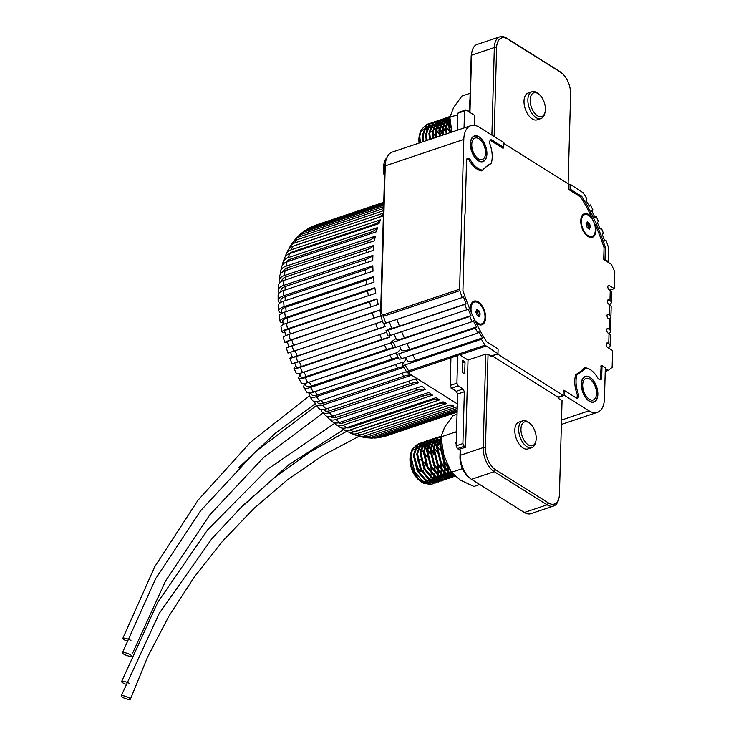 <?xml version="1.0" encoding="UTF-8"?>
<svg xmlns="http://www.w3.org/2000/svg" width="736" height="736" viewBox="0 0 736 736"><rect width="100%" height="100%" fill="white"/><g stroke="black" fill="none" stroke-linecap="round" stroke-linejoin="round"><path stroke-width="1.1" d="M478.869 316.655L479.357 316.121A1.564 0.856 -108.6 0 1 479.798 314.934A1.564 0.856 -108.6 0 1 480.038 314.916L480.074 313.61A1.564 0.856 -108.6 0 1 479.486 311.613L478.713 310.463A1.564 0.856 -108.6 0 1 478.612 310.518A1.564 0.856 -108.6 0 1 478.069 310.417A1.564 0.856 -108.6 0 1 477.452 309.672L476.873 309.249L476.643 309.838A1.564 0.856 -108.6 0 1 476.201 311.015A1.564 0.856 -108.6 0 1 475.971 311.034L475.934 312.349A1.564 0.856 -108.6 0 1 476.523 314.336L477.287 315.486A1.564 0.856 -108.6 0 1 477.397 315.431A1.564 0.856 -108.6 0 1 478.556 316.287L478.869 316.655M478.492 310.546L476.799 311.107A1.564 0.856 -108.6 0 1 476.689 311.162A1.564 0.856 -108.6 0 1 476.155 311.061A1.564 0.856 -108.6 0 1 476.118 311.043M471.454 312.947A11.491 6.302 -108.6 0 1 471.583 305.173A11.491 6.302 -108.6 0 1 478.29 302.809A11.491 6.302 -108.6 0 1 485.006 317.372A11.491 6.302 -108.6 0 1 477.719 323.15A11.491 6.302 -108.6 0 1 477.6 323.067A11.491 6.302 -108.6 0 1 474.941 320.537M478.391 315.413L478.152 314.254A1.564 0.856 -108.6 0 1 477.563 312.257L476.956 311.07M479.798 314.934L477.968 315.551A1.564 0.856 -108.6 0 1 478.115 315.569M589.223 229.19L589.711 228.648A1.564 0.856 -108.6 0 1 590.152 227.47A1.564 0.856 -108.6 0 1 590.392 227.452L590.428 226.145A1.564 0.856 -108.6 0 1 589.84 224.149L589.076 222.999A1.564 0.856 -108.6 0 1 588.966 223.054A1.564 0.856 -108.6 0 1 588.432 222.953A1.564 0.856 -108.6 0 1 587.806 222.208L587.227 221.784L587.006 222.373A1.564 0.856 -108.6 0 1 586.564 223.551A1.564 0.856 -108.6 0 1 586.325 223.569L586.288 224.876A1.564 0.856 -108.6 0 1 586.877 226.872L587.641 228.022A1.564 0.856 -108.6 0 1 587.751 227.967A1.564 0.856 -108.6 0 1 588.91 228.813L589.223 229.19M588.846 223.072L587.153 223.643A1.564 0.856 -108.6 0 1 587.043 223.698A1.564 0.856 -108.6 0 1 586.509 223.597A1.564 0.856 -108.6 0 1 586.482 223.578M588.644 215.344A11.491 6.302 -108.6 0 1 595.36 229.908A11.491 6.302 -108.6 0 1 588.073 235.676A11.491 6.302 -108.6 0 1 587.954 235.603A11.491 6.302 -108.6 0 1 581.946 217.709A11.491 6.302 -108.6 0 1 588.644 215.344M588.745 227.948L588.506 226.789A1.564 0.856 -108.6 0 1 587.917 224.793L587.31 223.606M129.748 683.624A4.876 1.086 -160.6 0 0 124.798 681.628A4.876 1.086 -160.6 0 0 121.606 681.573A4.876 1.086 -160.6 0 0 122.682 682.76A4.876 1.086 -160.6 0 0 125.552 684.112M131.551 655.702A4.876 1.086 -160.6 0 0 130.548 654.838A4.876 1.086 -160.6 0 0 125.608 652.85A4.876 1.086 -160.6 0 0 122.415 652.786A4.876 1.086 -160.6 0 0 123.482 653.973A4.876 1.086 -160.6 0 0 131.33 656.254M129.343 698.013A4.876 1.086 -160.6 0 0 124.402 696.017A4.876 1.086 -160.6 0 0 121.21 695.962A4.876 1.086 -160.6 0 0 122.277 697.148A4.876 1.086 -160.6 0 0 127.227 699.145A4.876 1.086 -160.6 0 0 130.41 699.2A4.876 1.086 -160.6 0 0 129.343 698.013M130.953 640.449A4.876 1.086 -160.6 0 0 126.003 638.452A4.876 1.086 -160.6 0 0 122.811 638.397A4.876 1.086 -160.6 0 0 123.887 639.584A4.876 1.086 -160.6 0 0 126.758 640.936M417.367 444.351L411.81 449.852A21.344 11.712 71.4 0 0 411.277 451.6A21.344 11.712 71.4 0 0 410.688 456.256A21.344 11.712 71.4 0 0 418.683 479.302C413.319 472.668 410.532 465.4 410.338 457.507L412.933 470.819L420.238 481.068L421.802 482.2M425.758 483.754L429.392 483.34M430.072 483.009L431.618 481.822M432.041 481.353L433.136 479.78M433.467 479.164L434.277 477.066M434.507 476.238L434.994 473.349M411.277 451.6L410.449 455.004A17.416 9.559 71.4 0 0 409.97 458.804A17.416 9.559 71.4 0 0 418.83 479.918L420.238 481.068M419.511 480.442A17.416 9.559 71.4 0 0 420.385 481.022M422.841 482.052A17.416 9.559 71.4 0 0 426.319 481.905M427.064 481.556A17.416 9.559 71.4 0 0 428.72 480.157M429.162 479.578A17.416 9.559 71.4 0 0 430.22 477.535M430.496 476.707A17.416 9.559 71.4 0 0 431.084 473.772M431.186 472.521A17.416 9.559 71.4 0 0 431.195 472.126A17.416 9.559 71.4 0 0 430.818 467.084M438.592 471.27L438.362 466.486M437.948 463.827L434.774 454.397M433.522 452.07L430.873 448.279M430.109 447.405L428.085 445.492M427.45 444.995L425.693 443.909M425.132 443.633L423.568 443.09M423.062 442.98L421.654 442.87M421.194 442.897L417.984 444.25L414.212 455.078L418.066 470.681L427.524 481.841L435.169 483.083L436.365 482.549M438.03 471.896L437.451 474.775L437.745 471.555M437.754 470.184L437.101 464.112M433.927 454.682L430.836 449.595M430.026 448.564L427.901 446.338M427.239 445.777L425.426 444.507M424.856 444.185L423.246 443.523M422.731 443.376L421.277 443.155M420.808 443.155L419.492 443.33M419.906 443.173L417.137 444.535L413.374 455.363L417.22 470.966L426.678 482.126L435.169 483.083M441.922 470.148L441.692 465.364M441.269 462.714L438.095 453.275M433.43 446.292L431.406 444.369M430.772 443.882L429.024 442.787M428.462 442.52L426.898 441.968M426.392 441.867L424.976 441.756M424.516 441.784L421.305 443.136L417.542 453.956L421.388 469.559L430.854 480.728L438.49 481.97L439.696 481.436M441.352 470.773L440.781 473.653L441.076 470.433M441.085 469.062L440.422 462.99M433.348 447.442L431.222 445.216M430.56 444.654L428.757 443.394M428.177 443.072L426.567 442.4M426.052 442.253L424.598 442.042M424.129 442.032L422.814 442.216M423.228 442.06L420.458 443.412L416.696 454.241L420.55 469.844L430.008 481.004L438.49 481.97M445.243 469.034L445.013 464.25M444.599 461.592L441.425 452.162M436.761 445.17L434.737 443.256M434.093 442.759L432.345 441.674M431.784 441.398L430.22 440.855M429.714 440.744L428.297 440.634M427.846 440.662L424.635 442.014L420.863 452.842L424.718 468.446L434.176 479.605L441.821 480.847L443.017 480.314M444.682 469.66L444.102 472.54L444.397 469.32M444.406 467.949L443.753 461.877M436.678 446.329L434.553 444.102M433.89 443.541L432.078 442.272M431.498 441.95L429.898 441.287M429.373 441.14L427.929 440.919M427.46 440.919L426.135 441.103M426.558 440.938L423.789 442.299L420.017 453.128L423.872 468.731L433.329 479.89L441.821 480.847M448.564 467.912L448.583 467.121M440.082 444.056L438.058 442.134M437.423 441.646L435.675 440.551M435.114 440.284L433.55 439.732M433.044 439.631L431.627 439.521M431.167 439.548L427.956 440.901L424.194 451.72L428.039 467.323L437.497 478.492L445.142 479.734L446.338 479.2M448.003 468.538L447.433 471.417L447.727 468.197M447.736 466.826L447.663 465.226M439.999 445.206L437.874 442.989M437.212 442.419L435.408 441.158M434.829 440.836L433.219 440.165M432.704 440.018L431.25 439.806M430.781 439.797L429.465 439.981M429.879 439.824L427.11 441.177L423.347 452.005L427.202 467.608L436.66 478.777L445.142 479.734M440.744 440.524L438.996 439.438M438.435 439.162L436.871 438.619M436.365 438.509L434.948 438.398M434.488 438.426L431.278 439.778L427.515 450.607L431.37 466.21L440.827 477.37L448.463 478.612L449.668 478.078M440.542 441.306L438.73 440.036M438.15 439.723L436.549 439.052M436.025 438.904L434.58 438.684M434.102 438.684L432.786 438.868M433.2 438.702L430.44 440.064L426.668 450.892L430.523 466.495L439.981 477.655L448.463 478.612M440.974 437.736L440.192 437.497M439.696 437.396L438.279 437.285M437.819 437.313L434.608 438.665L430.836 449.484L434.691 465.097L444.148 476.256L451.794 477.498L452.99 476.965M441.02 438.38L439.87 437.929M439.355 437.782L437.902 437.57M437.432 437.57L436.117 437.745M436.531 437.589L433.762 438.95L429.999 449.77L433.844 465.373L443.302 476.542L451.794 477.498M454.802 475.907L449.954 474.306L440.496 463.137L436.641 447.534L441.076 436.236L437.929 437.543L434.166 448.371L438.021 463.974L447.479 475.134L455.271 476.33M440.754 436.448L439.438 436.632M439.852 436.466L437.092 437.828L433.32 448.656L437.175 464.26L446.632 475.419L455.115 476.376M440.984 436.669L437.488 447.249L441.342 462.861L450.8 474.021L454.305 475.438M441.269 441.508L440.818 446.136L444.664 461.739L449.641 469.163M441.094 439.493L439.972 446.421L443.826 462.024L450.938 471.509M411.81 449.852L410.89 456.191L414.745 471.794L424.203 482.963L431.839 484.196L433.044 483.672M433.43 483.432L434.525 482.586M434.875 482.236L435.859 481.05M436.172 480.58L437.018 478.98M437.276 478.354L437.948 476.238M438.132 475.401L438.527 472.475M418.683 479.302L423.356 483.239L431.002 484.481M431.416 484.325L432.593 483.718M432.97 483.46L434.038 482.522M434.378 482.144L435.326 480.856M435.629 480.35L436.43 478.639M436.678 477.968L437.294 475.686M436.761 482.319L437.856 481.464M438.205 481.123L439.18 479.927M439.493 479.458L440.34 477.857M440.597 477.241L441.269 475.116M441.462 474.278L441.858 471.362M434.737 483.212L435.914 482.604M436.292 482.338L437.359 481.408M437.699 481.031L438.647 479.743M438.95 479.237L439.76 477.517M439.999 476.854L440.616 474.564M440.082 481.197L441.177 480.35M441.526 480.001L442.511 478.814M442.824 478.345L443.661 476.744M443.928 476.118L444.599 474.002M444.783 473.165L445.179 470.24M438.067 482.089L439.236 481.482M439.622 481.224L440.689 480.286M441.03 479.918L441.977 478.621M442.272 478.115L443.081 476.404M443.33 475.732L443.937 473.45M443.412 480.084L444.498 479.237M444.857 478.888L445.832 477.692M446.145 477.222L446.991 475.631M447.249 475.005L447.92 472.88M448.114 472.043L448.509 469.126M441.388 480.976L442.566 480.369M442.943 480.102L444.01 479.173M444.351 478.796L445.298 477.508M445.602 477.002L446.402 475.29M446.651 474.619L447.267 472.328M446.734 478.961L447.828 478.115M448.178 477.774L449.162 476.578M449.466 476.109L450.312 474.508M450.579 473.883L451.196 471.96M444.719 479.863L445.887 479.246M446.274 478.989L447.332 478.05M447.681 477.682L448.629 476.394M448.923 475.888L449.733 474.168M449.981 473.496L450.588 471.215M450.055 477.848L451.15 477.002M451.508 476.652L452.484 475.456M452.796 474.987L453.183 474.324M448.04 478.74L449.218 478.133M449.595 477.866L450.662 476.937M451.002 476.56L451.95 475.272M452.254 474.766L452.723 473.837M453.385 476.726L454.48 475.879M451.361 477.627L452.539 477.011M452.916 476.753L453.983 475.815M454.692 476.505L455.207 476.275M435.077 472.144L434.902 467.369M434.479 464.655L431.498 455.759M430.22 453.376L427.533 449.558M426.77 448.693L424.718 446.78M424.074 446.292L422.28 445.216L424.46 445.114M421.71 444.949L420.081 444.424M419.538 444.323L417.956 444.268M427.34 457.203A17.416 9.559 71.4 0 0 424.212 452.796M423.347 451.904A17.416 9.559 71.4 0 0 421.02 450.055M420.274 449.622A17.416 9.559 71.4 0 0 418.112 448.822M417.367 448.712A17.416 9.559 71.4 0 0 415.067 448.942M414.193 449.328A17.416 9.559 71.4 0 0 411.093 453.045M417.386 460.672A6.201 3.404 71.4 0 0 416.806 463.091A6.201 3.404 71.4 0 0 421.332 471.362M422.363 471.399A6.201 3.404 71.4 0 0 424.157 469.301M420.808 460.028A6.201 3.404 71.4 0 0 418.122 459.834M420.826 480.36L427.588 482.623M428.61 482.42L430.689 481.39M431.232 480.939L432.547 479.394M432.924 478.786L433.863 476.707M434.13 475.888L434.709 473.009M434.82 471.813L434.691 466.983M434.24 464.14L431.627 456.375M430.284 453.891L427.524 450.147M426.724 449.319L424.552 447.58M423.844 447.166L421.829 446.366M421.13 446.237L418.94 446.366M418.076 446.697L414.469 451.573M424.148 479.237L430.919 481.5M431.931 481.298L434.01 480.268M434.553 479.826L435.868 478.28M436.255 477.664L437.193 475.594M438.141 470.69L438.012 465.87M437.561 463.027L434.948 455.253M433.614 452.769L430.845 449.024M430.045 448.206L427.874 446.467M427.174 446.053L425.15 445.252M421.406 445.574L417.79 450.46M427.478 478.124L434.24 480.387M435.261 480.185L437.34 479.154M437.874 478.704L439.199 477.158M439.576 476.551L440.514 474.481M441.471 469.577L441.342 464.747M440.892 461.904L438.279 454.14M436.936 451.656L434.166 447.911M433.366 447.083L431.195 445.354M430.496 444.93L428.481 444.13M427.782 444.001L425.592 444.13M424.727 444.461L421.121 449.337M430.799 477.002L437.561 479.265M438.582 479.072L440.662 478.032M441.204 477.59L442.52 476.045M442.897 475.438L443.845 473.358M444.792 468.455L444.664 463.634M444.213 460.791L441.6 453.026M440.257 450.542L437.497 446.789M436.696 445.97L434.525 444.231M433.826 443.817L431.802 443.017M431.112 442.879L428.913 443.017M428.058 443.339L424.442 448.224M434.12 475.888L440.892 478.152M441.904 477.949L443.983 476.919M444.526 476.468L445.85 474.922M446.228 474.315L447.166 472.245M448.114 467.342L448.16 466.274M442.005 447.092L440.818 445.676M440.018 444.848L437.846 443.118M437.147 442.704L435.123 441.894M434.433 441.766L432.244 441.894M431.379 442.226L427.763 447.102M437.451 474.766L444.213 477.029M445.234 476.836L447.313 475.796M447.856 475.355L449.172 473.809M449.549 473.202L450.487 471.123M440.468 441.582L438.454 440.781M437.754 440.643L435.565 440.781M434.7 441.103L431.094 445.988M440.772 473.653L447.543 475.916M448.555 475.714L450.634 474.683M451.177 474.232L452.143 473.184M441.085 439.53L438.895 439.659M438.03 439.99L434.415 444.866M444.102 472.53L450.864 474.794M451.886 474.6L453.026 474.15M441.057 439.024L437.745 443.753M447.424 471.417L452.576 473.671M441.315 441.904L441.066 442.63M419.695 142.858L419.262 137.899L419.474 142.94M426.3 124.752L420.734 130.254A21.344 11.712 71.4 0 0 420.21 131.992L419.382 135.396A17.416 9.559 71.4 0 0 418.894 139.205A17.416 9.559 71.4 0 0 419.097 143.06M443.698 134.789L443.09 128.763L446.862 117.944L448.785 116.868L450.009 116.592L445.574 127.935L446.182 133.961M442.446 132.471L439.797 128.671M439.033 127.797L437.009 125.884M436.374 125.396L434.626 124.301M434.065 124.025L432.501 123.482M431.995 123.372L430.578 123.262M430.118 123.298L426.908 124.642L423.145 135.47L423.752 141.496M448.785 116.868L446.016 118.22L442.244 129.048L442.86 135.074L439.769 129.987M438.95 128.956L436.825 126.73M436.163 126.169L434.36 124.899M433.78 124.586L432.17 123.915M431.655 123.768L430.201 123.556M429.732 123.547L428.416 123.731M428.83 123.574L426.061 124.927L422.298 135.755L422.906 141.781M447.028 133.676L446.421 127.65L449.908 117.061M445.777 131.348L443.118 127.558M442.364 126.684L440.34 124.77M439.696 124.274L437.948 123.179M437.386 122.912L435.822 122.369M435.316 122.259L433.9 122.148M433.44 122.176L430.238 123.528L426.466 134.357L427.073 140.383M442.281 127.834L440.146 125.617M439.493 125.046L437.681 123.786M437.101 123.464L435.5 122.792M434.976 122.645L433.532 122.434M433.062 122.434L431.738 122.608M432.161 122.452L429.392 123.814L425.62 134.633L426.236 140.668M450.349 132.563L449.742 126.528L450.202 121.9M445.685 125.571L443.661 123.648M443.026 123.16L441.278 122.066M440.717 121.799L439.153 121.247M438.647 121.136L437.23 121.026M436.77 121.063L433.559 122.406L429.796 133.234L430.404 139.26M445.602 126.721L443.477 124.494M442.814 123.933L441.011 122.673M440.432 122.351L438.822 121.679M438.306 121.532L436.853 121.32M436.384 121.311L435.068 121.495M435.482 121.339L432.713 122.691L428.95 133.52L429.557 139.546M449.006 124.448L446.982 122.535M446.347 122.038L444.599 120.952M444.038 120.676L442.474 120.134M441.968 120.023L440.551 119.913M440.091 119.94L436.88 121.293L433.118 132.121L433.725 138.147M448.923 125.608L446.798 123.381M446.145 122.82L444.332 121.55M443.753 121.228L442.152 120.557M441.628 120.419L440.183 120.198M439.705 120.198L438.389 120.373M438.803 120.216L436.043 121.578L432.271 132.397L432.878 138.432M449.678 120.925L447.92 119.83M447.359 119.563L445.795 119.011M445.289 118.91L443.882 118.79M443.422 118.827L440.211 120.18L436.439 130.999L437.055 137.025M449.466 121.698L447.654 120.437M447.083 120.115L445.473 119.444M444.958 119.296L443.504 119.085M443.035 119.076L441.72 119.26M442.134 119.103L439.364 120.456L435.602 131.284L436.209 137.31M449.908 118.128L449.126 117.898M448.62 117.788L447.203 117.677M446.743 117.705L443.532 119.057L439.769 129.886L440.376 135.912M449.944 118.772L448.794 118.33M448.279 118.183L446.826 117.962M446.356 117.962L445.041 118.146M445.455 117.981L442.686 119.342L438.923 130.171L439.53 136.197M449.687 116.84L448.362 117.024M450.027 119.894L448.896 126.813L449.503 132.839M420.734 130.254L419.814 136.583L420.422 142.618M420.21 131.992A21.344 11.712 71.4 0 0 419.621 136.657A21.344 11.712 71.4 0 0 420.063 142.738M439.144 133.777L436.466 129.959M435.694 129.085L433.642 127.181M432.998 126.693L431.213 125.608L433.384 125.516M430.634 125.341L429.005 124.816M428.472 124.715L426.88 124.669M436.117 137.347A17.416 9.559 71.4 0 0 433.136 133.188M432.271 132.296A17.416 9.559 71.4 0 0 429.953 130.456M429.198 130.024A17.416 9.559 71.4 0 0 427.036 129.223M426.3 129.104A17.416 9.559 71.4 0 0 423.991 129.343M423.117 129.72A17.416 9.559 71.4 0 0 420.017 133.437M428.481 139.914A6.201 3.404 71.4 0 0 427.046 140.236M439.217 134.283L436.448 130.539M435.648 129.72L433.476 127.981M432.777 127.567L430.753 126.767M430.063 126.629L427.874 126.758M427.009 127.089L423.393 131.965M442.538 133.17L439.769 129.416M438.969 128.598L436.798 126.859M436.098 126.445L434.084 125.644M430.33 125.976L426.724 130.852M445.86 132.048L443.1 128.303M442.299 127.484L440.128 125.746M439.429 125.332L437.405 124.531M436.706 124.393L434.516 124.531M433.651 124.853L430.045 129.738M449.19 130.934L446.421 127.19M445.62 126.362L443.449 124.623M442.75 124.209L440.726 123.409M440.036 123.28L437.846 123.409M436.982 123.74L433.366 128.616M450.929 127.484L449.751 126.068M448.951 125.249L446.78 123.51M446.071 123.096L444.056 122.296M443.357 122.158L441.168 122.296M440.303 122.618L436.696 127.503M449.402 121.974L447.378 121.173M446.688 121.044L444.498 121.173M443.633 121.504L440.018 126.38M450.009 119.922L447.819 120.06M446.954 120.382L443.348 125.267M449.99 119.425L446.669 124.145M450.239 122.305L449.99 123.032M341.688 428.002A13.552 9.577 -59.5 0 0 343.436 429.465A13.552 9.577 -59.5 0 0 350.198 429.916L439.567 399.878A24.398 17.241 -59.5 0 0 430.735 400.43L350.216 427.487A10.847 7.664 120.5 0 1 346.417 427.763M439.567 399.878A111.145 60.978 -108.6 0 1 437.791 398.802A111.145 60.978 -108.6 0 1 436.025 397.652L346.647 427.69A13.552 9.246 -56.3 0 1 339.692 427.11L336.012 424.525A13.552 8.887 -53.3 0 0 343.114 425.196L432.492 395.158A111.145 60.978 -108.6 0 1 428.978 392.408L339.609 422.446A13.552 8.51 -50.5 0 1 332.405 421.7L328.872 418.655A13.552 8.105 -47.9 0 0 336.122 419.446L425.5 389.408A111.145 60.978 -108.6 0 1 422.059 386.161L332.69 416.199A13.552 7.682 -45.4 0 1 325.432 415.398L322.064 411.939A13.552 7.24 -43.1 0 0 329.305 412.712L418.674 382.683A111.145 60.978 -108.6 0 1 415.343 378.976L325.974 409.014A13.552 6.771 -40.8 0 1 318.789 408.296L315.597 404.46A13.552 6.284 -38.7 0 0 322.718 405.085L411.617 375.213M478.989 136.795A13.552 7.434 71.4 0 0 474.334 135.939A13.552 7.434 71.4 0 0 470.654 147.32A13.552 7.434 71.4 0 0 478.317 160.779A13.552 7.434 71.4 0 0 482.972 161.635A13.552 7.434 71.4 0 0 486.652 150.254A13.552 7.434 71.4 0 0 478.989 136.795M589.922 377.237A13.552 7.434 71.4 0 0 585.276 376.381A13.552 7.434 71.4 0 0 581.587 387.762A13.552 7.434 71.4 0 0 589.26 401.221A13.552 7.434 71.4 0 0 593.906 402.077A13.552 7.434 71.4 0 0 597.586 390.696A13.552 7.434 71.4 0 0 589.922 377.237M600.364 378.258L601.671 377.826A3.468 1.904 71.4 0 1 600.668 379.785A3.468 1.904 71.4 0 1 599.472 379.564L598.285 378.819A22.227 12.199 71.4 0 0 590.143 369.555A22.227 12.199 71.4 0 0 585.764 367.871L583.648 368.58M343.436 429.465L347.254 431.572A13.552 9.881 -62.9 0 0 353.74 431.866L443.118 401.828A111.145 60.978 -108.6 0 0 446.66 403.503A24.398 18.28 -66.5 0 0 437.653 403.963L357.135 431.02A10.847 8.124 113.5 0 1 355.056 431.425M349.269 432.253A13.552 10.157 -66.5 0 0 351.146 433.403A13.552 10.157 -66.5 0 0 357.282 433.541L446.66 403.503M351.146 433.403L355.092 434.967A13.552 10.405 -70.4 0 0 360.806 434.93L450.184 404.892A111.145 60.978 -108.6 0 0 453.68 405.996A24.398 19.127 -74.6 0 0 448.058 405.61M357.126 435.399A13.552 10.626 -74.6 0 0 359.094 436.227A13.552 10.626 -74.6 0 0 364.311 436.034L453.68 405.996M359.094 436.227L363.152 437.184A13.552 10.819 -79 0 0 367.77 436.853L457.139 406.815A111.145 60.978 -108.6 0 0 457.249 406.833A24.398 19.762 -83.6 0 0 457.084 406.833M365.203 437.331A13.552 10.985 -83.6 0 0 367.246 437.81A13.552 10.985 -83.6 0 0 371.183 437.377L457.203 408.471M367.246 437.81L371.349 438.095A13.552 11.114 -88.5 0 0 374.55 437.607L457.166 409.842M373.391 437.92A13.552 11.215 -93.7 0 0 375.461 438.012A13.552 11.215 -93.7 0 0 377.844 437.543L457.139 410.9M375.461 438.012L379.537 437.57A13.552 11.279 -99 0 0 381.073 437.193L457.12 411.636M381.552 437.028A13.552 11.325 -104.4 0 0 383.548 436.742A13.552 11.325 -104.4 0 0 384.21 436.54L457.111 412.04M607.421 261.832L608.286 261.547L608.663 248.133A140.962 77.335 71.4 0 0 606.078 240.451L604.688 240.994A138.248 75.845 71.4 0 0 602.177 234.214L603.511 233.533A140.962 77.335 71.4 0 0 601.386 228.224L600.098 229.006A138.248 75.845 71.4 0 0 597.255 222.41L598.497 221.499A140.962 77.335 71.4 0 0 596.123 216.356L594.927 217.368A138.248 75.845 71.4 0 0 591.79 211.011L592.922 209.87A140.962 77.335 71.4 0 0 590.318 204.939L589.242 206.172A138.248 75.845 71.4 0 0 585.828 200.109L586.84 198.757A140.962 77.335 71.4 0 0 583.243 192.823L570.271 184.294L568.992 184.727M601.671 377.826L602.02 365.59L605.323 367.66L604.458 398.553A24.398 13.386 71.4 0 1 597.365 412.353L561.384 424.442M597.365 412.353A24.398 13.386 71.4 0 1 588.984 410.817L564.374 395.37L564.512 390.577L576.27 397.955A3.468 1.904 71.4 0 0 577.466 398.176A3.468 1.904 71.4 0 0 578.468 396.216L578.524 394.487A22.227 12.199 71.4 0 1 576.941 374.863A114.669 62.91 71.4 0 0 585.764 367.871M608.286 261.547L604.983 259.477L605.314 247.462A135.544 74.364 71.4 0 0 581.753 196.383L570.133 189.097L570.271 184.294M459.825 290.637L383.428 316.314L380.54 315.275L384.744 167.615A21.684 11.896 -108.6 0 1 385.351 162.877L385.922 160.531A24.398 13.386 71.4 0 0 385.241 165.858L381.193 311.006C381.027 313.343 381.699 314.631 383.208 314.861L459.604 289.184L459.825 290.637A140.962 77.335 71.4 0 0 462.171 297.565L463.551 297.013A138.248 75.845 -108.6 0 0 466.063 303.793L399.436 326.186A17.765 1.214 158.8 0 1 391.626 328.118L389.261 321.733M406.281 358.956L402.739 363.676A5.419 1.601 -30.3 0 0 402.353 364.964A5.419 1.601 -30.3 0 0 405.012 364.927L481.408 339.259A140.962 77.335 71.4 0 0 484.996 345.193L497.968 353.712L498.106 348.919L486.496 341.633A135.544 74.364 71.4 0 1 462.926 290.554L464.407 237.544A114.669 62.91 71.4 0 1 465.078 213.422L466.569 160.19A3.468 1.904 71.4 0 1 467.581 158.231A3.468 1.904 71.4 0 1 468.768 158.452L469.954 159.197A22.227 12.199 71.4 0 0 482.485 170.145A114.669 62.91 71.4 0 1 491.308 163.153A22.227 12.199 71.4 0 0 489.725 143.529L489.771 141.8A3.468 1.904 71.4 0 1 490.783 139.84A3.468 1.904 71.4 0 1 491.97 140.061L503.737 147.439L503.866 142.637L479.256 127.199A24.398 13.386 71.4 0 0 470.884 125.663A24.398 13.386 71.4 0 0 463.79 139.463L459.604 289.184M400.89 348.965L396.897 352.986A5.419 1.196 -27.1 0 0 396.364 354.016A5.419 1.196 -27.1 0 0 398.93 353.814L475.327 328.146L476.45 327.005A138.248 75.845 -108.6 0 1 473.312 320.648L472.126 321.66A140.962 77.335 71.4 0 1 469.752 316.517L470.985 315.606A138.248 75.845 -108.6 0 1 468.151 309L466.854 309.792A140.962 77.335 71.4 0 1 464.729 304.474L466.063 303.793M395.95 338.542L391.534 341.808A5.419 0.791 -24.1 0 0 390.88 342.58A5.419 0.791 -24.1 0 0 393.355 342.185L469.752 316.517M391.497 327.787L385.949 330.74L388.332 330.151L464.729 304.474M604.661 240.92L606.078 240.451M599.969 228.703L601.386 228.224M594.679 216.844L596.123 216.356M588.837 205.436L590.318 204.939M407.22 372.554L406.806 372.25L408.6 370.852L484.996 345.193M475.327 328.146A140.962 77.335 71.4 0 0 477.922 333.077L479.007 331.844A138.248 75.845 -108.6 0 0 482.42 337.907L415.794 360.3A17.765 5.244 149.7 0 1 407.109 360.392L405.416 357.438M481.408 339.259L482.42 337.907M396.364 354.016L398.93 358.874A5.419 1.38 -28.5 0 0 401.534 358.745L477.922 333.077M390.88 342.58L393.217 347.631A5.419 0.966 -25.4 0 0 395.729 347.337L472.126 321.66M385.949 330.74L388.038 335.966A5.419 0.552 -22.4 0 0 390.457 335.46L466.854 309.792M304.916 383.916L304.759 384.137A13.552 4.186 -30.9 0 0 303.867 387.476A13.552 4.186 -30.9 0 0 310.546 387.467L398.424 357.935M300.242 375.259L299.975 375.535A13.552 3.064 -27.3 0 0 298.678 378.148A13.552 3.064 -27.3 0 0 305.1 377.678L394.146 347.751M296.001 366.215L295.633 366.482A13.552 1.904 -23.9 0 0 293.986 368.368A13.552 1.904 -23.9 0 0 300.15 367.365L389.528 337.327A111.145 60.978 -108.6 0 1 388.902 335.92M292.22 356.859L291.778 357.07A13.552 0.727 -20.6 0 0 289.837 358.23A13.552 0.727 -20.6 0 0 295.771 356.647L385.14 326.618A111.145 60.978 -108.6 0 1 384.1 323.785M287.491 342.442L287.012 342.516A13.552 1.049 -15.7 0 1 284.703 342.562A13.552 1.049 -15.7 0 1 290.343 340.078L379.712 310.04A111.145 60.978 -108.6 0 0 380.595 313.085M285.007 332.69L284.565 332.681A13.552 2.226 -12.3 0 1 282.063 331.954A13.552 2.226 -12.3 0 1 287.546 328.872L376.924 298.834A111.145 60.978 -108.6 0 0 378.23 304.446L288.862 334.475A111.145 60.978 71.4 0 0 290.343 340.078M283.075 322.92L282.725 322.856A13.552 3.376 -8.9 0 1 280.076 321.338A13.552 3.376 -8.9 0 1 285.458 317.685L374.826 287.647A111.145 60.978 -108.6 0 0 375.783 293.232L286.414 323.27A111.145 60.978 71.4 0 0 287.546 328.872M281.732 313.232L281.52 313.159A13.552 4.48 -5.3 0 1 278.76 310.794A13.552 4.48 -5.3 0 1 284.078 306.636L373.446 276.598A111.145 60.978 -108.6 0 0 374.044 282.1L284.676 312.138A111.145 60.978 71.4 0 0 285.458 317.685M313.205 226.237A13.552 11.334 70.2 0 1 314.879 225.446A13.552 11.334 70.2 0 1 315.072 225.382L383.778 202.29M305.826 230.184A13.552 11.252 59.4 0 1 307.473 228.942L311.098 227.019A13.552 11.307 64.7 0 1 312.119 226.605L383.769 202.529M307.473 228.942A13.552 11.252 59.4 0 1 309.276 228.114L383.76 203.09M299.414 235.281A13.552 11.058 49.1 0 1 300.822 233.744L304.042 231.187A13.552 11.169 54.1 0 1 306.544 229.908L383.732 203.973M300.822 233.744A13.552 11.058 49.1 0 1 303.931 231.978L383.695 205.169M293.894 241.445A13.552 10.736 39.8 0 1 295.044 239.66L297.822 236.578A13.552 10.911 44.3 0 1 301.456 234.315L383.658 206.687M295.044 239.66A13.552 10.736 39.8 0 1 299.11 236.918L383.603 208.518M289.294 248.492A13.552 10.295 31.5 0 1 290.168 246.486L292.496 242.972A13.552 10.534 35.5 0 1 296.912 239.77L383.548 210.662M290.168 246.486A13.552 10.295 31.5 0 1 294.86 242.88L383.474 213.1M285.586 256.275A13.552 9.743 24.2 0 1 286.166 254.095L288.061 250.203A13.552 10.037 27.7 0 1 292.965 246.229L382.334 216.191A111.145 60.978 -108.6 0 1 383.447 214.167M286.166 254.095A13.552 9.743 24.2 0 1 291.226 249.808L380.595 219.77A111.145 60.978 -108.6 0 0 379.022 223.569L289.653 253.607A111.145 60.978 71.4 0 0 288.245 257.609L377.614 227.58A111.145 60.978 -108.6 0 0 376.381 231.785L287.012 261.823A111.145 60.978 71.4 0 0 285.954 266.22L375.332 236.182A111.145 60.978 -108.6 0 0 374.449 240.755L285.08 270.793A111.145 60.978 71.4 0 0 284.381 275.531L373.75 245.493A111.145 60.978 -108.6 0 0 373.244 250.387L283.866 280.416A111.145 60.978 71.4 0 0 283.544 285.439L372.913 255.41A111.145 60.978 -108.6 0 0 372.766 260.553L283.397 290.591A111.145 60.978 71.4 0 0 283.434 295.854L372.812 265.816A111.145 60.978 -108.6 0 0 373.032 271.17L283.664 301.199A111.145 60.978 71.4 0 0 284.078 306.636M291.99 345.644A111.145 60.978 71.4 0 0 293.802 351.173L287.978 353.059L286.267 347.834L380.714 315.827M293.802 351.173L382.527 321.356M289.837 358.23L291.842 363.336A13.552 1.316 -22.3 0 0 297.887 362.048L386.538 332.258M293.986 368.368L296.268 373.308A13.552 2.493 -25.6 0 0 302.56 372.582L391.009 342.856M298.678 378.148L301.208 382.876A13.552 3.634 -29.1 0 0 307.758 382.646L397.136 352.608A111.145 60.978 -108.6 0 0 397.182 352.7M303.867 387.476L306.636 391.948A13.552 4.729 -32.7 0 0 313.444 392.141L402.813 362.103A111.145 60.978 -108.6 0 0 403.319 362.894M309.571 392.96A13.552 5.262 -34.6 0 0 309.525 396.281A13.552 5.262 -34.6 0 0 316.443 396.64L403.742 367.301M309.525 396.281L312.515 400.448A13.552 5.787 -36.6 0 0 319.534 400.964L406.484 371.744M282.734 264.693A13.552 9.09 17.8 0 1 283.01 262.356L284.492 258.152A13.552 9.43 20.9 0 1 289.653 253.607M283.01 262.356A13.552 9.09 17.8 0 1 288.245 257.609M280.72 273.663A13.552 8.326 12.2 0 1 280.664 271.198L281.741 266.708A13.552 8.722 14.9 0 1 287.012 261.823M280.664 271.198A13.552 8.326 12.2 0 1 285.954 266.22M279.533 283.112A13.552 7.48 7.2 0 1 279.082 280.545L279.772 275.816A13.552 7.912 9.6 0 1 285.08 270.793M279.082 280.545A13.552 7.48 7.2 0 1 284.381 275.531M279.229 292.946A13.552 6.55 2.7 0 1 278.245 290.306L278.567 285.375A13.552 7.029 4.9 0 1 283.866 280.416M278.245 290.306A13.552 6.55 2.7 0 1 283.544 285.439M279.901 303.057A13.552 5.548 -1.5 0 1 278.144 300.417L278.107 295.329A13.552 6.054 0.6 0 1 283.397 290.591M278.144 300.417A13.552 5.548 -1.5 0 1 283.434 295.854M278.76 310.794L278.364 305.578A13.552 5.023 -3.4 0 1 283.664 301.199M280.076 321.338L279.33 316.048A13.552 3.938 -7.1 0 1 284.676 312.138M282.063 331.954L280.986 326.646A13.552 2.806 -10.6 0 1 286.414 323.27M284.703 342.562L283.305 337.272A13.552 1.638 -14 0 1 288.862 334.475M314.925 401.644A13.552 6.284 -38.7 0 0 315.597 404.46M320.96 409.52A13.552 7.24 -43.1 0 0 322.064 411.939M327.492 416.567A13.552 8.105 -47.9 0 0 328.872 418.655M334.42 422.749A13.552 8.887 -53.3 0 0 336.012 424.525M480.728 170.734L482.485 170.145M469.954 159.197L468.593 159.657M604.118 259.762L604.983 259.477M604.035 247.894L605.314 247.462M470.884 125.663L392.334 152.058A24.398 13.386 71.4 0 0 385.922 160.531M380.54 315.275L383.428 323.95L462.171 297.565M485.88 346.122L459.816 354.881M450.938 357.871L409.483 371.8C408.462 372.637 408.802 373.538 410.486 374.495L457.332 403.889M407.128 372.508L410.486 374.495M564.374 395.37L558.109 397.477M490.94 356.077L497.968 353.712M568.854 189.529L570.133 189.097M502.366 147.899L503.737 147.439M563.224 391.009L564.512 390.577M576.941 374.863L575.515 375.342M578.524 394.487L577.236 394.919M580.382 196.843L581.753 196.383M600.732 366.022L602.02 365.59M432.492 395.158A24.398 16.008 -53.3 0 0 423.826 395.83L343.316 422.887A10.847 7.112 126.7 0 1 338.358 422.795M425.5 389.408A24.398 14.591 -47.9 0 0 417.008 390.218L336.49 417.275A10.847 6.486 132.1 0 1 330.74 416.686M418.674 382.683A24.398 13.027 -43.1 0 0 410.348 383.649L329.829 410.706A10.847 5.787 136.9 0 1 324.042 410.09L323.573 409.584M411.258 374.983A24.398 11.316 -38.7 0 0 403.917 376.206L323.408 403.273A10.847 5.032 141.3 0 1 317.722 402.767L316.802 401.617M403.365 366.675A24.398 9.476 -34.6 0 0 397.799 367.972L317.29 395.03A10.847 4.214 145.4 0 1 311.751 394.735L310.482 392.868M398.213 357.549A24.398 7.535 -30.9 0 0 392.049 359.021L311.54 386.078A10.847 3.349 149.1 0 1 306.194 386.087L304.649 383.456M393.401 347.76A24.398 5.511 -27.3 0 0 386.731 349.471L306.222 376.528A10.847 2.447 152.7 0 1 301.079 376.906L299.359 373.483M389.528 337.327A24.398 3.432 -23.9 0 0 381.91 339.406L301.401 366.464A10.847 1.527 156.1 0 1 296.461 367.264L294.345 362.305M385.14 326.618A24.398 1.316 -20.6 0 0 377.632 328.955L297.114 356.012A10.847 0.58 159.4 0 1 292.376 357.273L290.536 352.176M373.916 318.118A108.431 59.487 -108.6 0 1 372.333 312.782L291.824 339.839A10.847 0.837 164.3 0 0 287.316 341.835L288.852 347.024M372.333 312.782A24.398 1.886 164.3 0 0 379.712 310.04M370.797 306.94A108.431 59.487 -108.6 0 1 369.61 301.852L289.101 328.909A10.847 1.776 167.7 0 0 284.712 331.384L285.697 335.662M369.61 301.852A24.398 4.002 167.7 0 0 376.924 298.834M368.377 295.716A108.431 59.487 -108.6 0 1 367.568 290.941L287.058 317.998A10.847 2.696 171.1 0 0 282.753 320.914L283.351 324.484M367.568 290.941A24.398 6.072 171.1 0 0 374.826 287.647M366.694 284.574A108.431 59.487 -108.6 0 1 366.224 280.158L285.715 307.216A10.847 3.588 174.7 0 0 281.465 310.546L281.75 313.361M366.224 280.158A24.398 8.068 174.7 0 0 373.446 276.598M365.755 273.617A108.431 59.487 -108.6 0 1 365.599 269.634L285.09 296.691A10.847 4.434 178.5 0 0 280.858 300.352L280.922 302.395M365.599 269.634A24.398 9.982 178.5 0 0 372.812 265.816M365.59 262.973A108.431 59.487 -108.6 0 1 365.7 259.486L285.191 286.543A10.847 5.244 -177.3 0 0 280.959 290.435L280.904 291.686M365.7 259.486A24.398 11.794 -177.3 0 0 372.913 255.41M366.197 252.752A108.431 59.487 -108.6 0 1 366.528 249.817L286.01 276.874A10.847 5.989 -172.8 0 0 281.768 280.876L281.713 281.364M366.528 249.817A24.398 13.469 -172.8 0 0 373.75 245.493M367.586 243.064A108.431 59.487 -108.6 0 1 368.064 240.727L287.546 267.784A10.847 6.661 -167.8 0 0 283.378 271.51M368.064 240.727A24.398 14.996 -167.8 0 0 375.332 236.182M369.776 234.011A108.431 59.487 -108.6 0 1 370.291 232.337L289.782 259.394A10.847 7.268 -162.2 0 0 286.037 262.2M370.291 232.337A24.398 16.358 -162.2 0 0 377.614 227.58M372.784 225.667A108.431 59.487 -108.6 0 1 373.198 224.719L292.689 251.776A10.847 7.792 -155.8 0 0 289.754 253.57M373.198 224.719A24.398 17.544 -155.8 0 0 380.595 219.77M376.657 218.095A108.431 59.487 -108.6 0 1 376.749 217.957L296.231 245.014A10.847 8.234 -148.5 0 0 295.044 245.53M376.749 217.957A24.398 18.538 -148.5 0 0 383.456 213.744M470.985 315.606L404.358 337.99A17.765 2.585 155.9 0 1 396.272 339.259L394.091 334.236M476.45 327.005L409.823 349.398A17.765 3.928 152.9 0 1 401.442 350.042L399.455 346.076M384.486 176.999A21.684 11.896 -108.6 0 1 386.851 157.697M381.193 311.006L380.687 312.745A135.544 74.364 -108.6 0 1 380.687 312.745L380.668 312.855M383.208 314.861L383.428 316.314A140.962 77.335 71.4 0 0 385.774 323.242M405.012 364.927A140.962 77.335 71.4 0 0 408.6 370.852L409.483 371.8M582.682 384.9A11.334 6.219 -108.6 0 1 585.985 378.488A11.334 6.219 -108.6 0 1 593.087 382.426A11.334 6.219 -108.6 0 1 596.491 393.558A11.334 6.219 -108.6 0 1 593.198 399.97A11.334 6.219 -108.6 0 1 586.095 396.032A11.334 6.219 -108.6 0 1 582.682 384.9M597.687 394.303A13.285 7.286 -108.6 0 1 593.823 401.819A13.285 7.286 -108.6 0 1 585.488 397.201A13.285 7.286 -108.6 0 1 581.495 384.146A13.285 7.286 -108.6 0 1 585.359 376.639A13.285 7.286 -108.6 0 1 593.694 381.248A13.285 7.286 -108.6 0 1 597.687 394.303M471.748 144.458A11.334 6.219 -108.6 0 1 475.042 138.046A11.334 6.219 -108.6 0 1 482.154 141.984A11.334 6.219 -108.6 0 1 485.558 153.116A11.334 6.219 -108.6 0 1 482.264 159.528A11.334 6.219 -108.6 0 1 475.152 155.59A11.334 6.219 -108.6 0 1 471.748 144.458M486.744 153.861A13.285 7.286 -108.6 0 1 482.88 161.377A13.285 7.286 -108.6 0 1 474.554 156.759A13.285 7.286 -108.6 0 1 470.562 143.704A13.285 7.286 -108.6 0 1 474.426 136.197A13.285 7.286 -108.6 0 1 482.752 140.806A13.285 7.286 -108.6 0 1 486.744 153.861M520.959 429.005A12.512 6.863 71.4 0 0 527.27 444.13A12.512 6.863 71.4 0 0 535.863 441.306A12.512 6.863 71.4 0 0 536.213 438.573A12.512 6.863 71.4 0 0 529.846 423.402A12.512 6.863 71.4 0 0 520.959 429.005M535.863 441.306L535.523 442.713A14.14 7.756 -108.6 0 1 531.797 447.626A14.14 7.756 -108.6 0 1 522.928 442.713A14.14 7.756 -108.6 0 1 518.678 428.812A14.14 7.756 -108.6 0 1 522.79 420.817A14.14 7.756 -108.6 0 1 528.724 422.482L529.846 423.402M530.15 99.921A12.512 6.863 71.4 0 0 536.461 115.046A12.512 6.863 71.4 0 0 545.054 112.212A12.512 6.863 71.4 0 0 545.404 109.489A12.512 6.863 71.4 0 0 539.037 94.318A12.512 6.863 71.4 0 0 530.15 99.921M545.054 112.212L544.714 113.629A14.14 7.756 -108.6 0 1 540.988 118.542A14.14 7.756 -108.6 0 1 532.119 113.629A14.14 7.756 -108.6 0 1 527.868 99.728A14.14 7.756 -108.6 0 1 531.981 91.733A14.14 7.756 -108.6 0 1 537.915 93.398L539.037 94.318M608.129 347.751A6.504 3.027 -178.4 0 0 610.098 345.662A6.504 3.027 -178.4 0 0 608.755 343.749L607.761 343.123A2.438 1.334 71.4 0 0 606.924 342.967A2.438 1.334 71.4 0 0 606.216 344.347A2.438 1.334 71.4 0 0 607.642 347.438L612.591 350.548L612.122 367.384L608.341 370.383L605.296 368.478M608.534 333.353A6.504 3.027 -178.4 0 0 610.503 331.264A6.504 3.027 -178.4 0 0 609.15 329.351L608.157 328.734A2.438 1.334 71.4 0 0 607.32 328.578A2.438 1.334 71.4 0 0 606.611 329.958A2.438 1.334 71.4 0 0 608.037 333.049L609.031 333.675A6.504 3.027 1.6 0 1 610.383 335.588L610.098 345.662M609.767 290.196L614.321 288.668L609.371 285.559A2.438 1.334 71.4 0 0 608.534 285.402A2.438 1.334 71.4 0 0 607.816 286.782A2.438 1.334 71.4 0 0 609.242 289.874L610.236 290.499A6.504 3.027 1.6 0 1 611.588 292.413L611.303 302.487A6.504 3.027 -178.4 0 0 609.96 300.573L608.966 299.948A2.438 1.334 71.4 0 0 608.129 299.791A2.438 1.334 71.4 0 0 607.421 301.171A2.438 1.334 71.4 0 0 608.847 304.262L609.84 304.888A6.504 3.027 1.6 0 1 611.184 306.802L610.898 316.876A6.504 3.027 -178.4 0 0 609.555 314.962L608.562 314.336A2.438 1.334 71.4 0 0 607.724 314.189A2.438 1.334 71.4 0 0 607.016 315.569A2.438 1.334 71.4 0 0 608.442 318.66L609.436 319.277A6.504 3.027 1.6 0 1 610.779 321.19L610.503 331.264M503.847 143.456L569.002 184.331L568.854 189.603L580.695 197.036A135.001 74.06 -108.6 0 1 592.112 217.874A12.466 6.845 71.4 0 0 580.814 219.852A12.466 6.845 71.4 0 0 580.759 220.745A12.466 6.845 71.4 0 0 585.764 234.582A12.466 6.845 71.4 0 0 595.958 230.276A12.466 6.845 71.4 0 0 595.258 224.701A135.001 74.06 -108.6 0 1 604.044 247.627L603.704 259.504L611.303 264.27L614.79 271.832L614.321 288.668M592.112 217.874L592.738 219.926M594.127 222.916L595.258 224.701M475.953 322.616A12.466 6.845 71.4 0 0 485.604 317.74A12.466 6.845 71.4 0 0 478.621 302.146A12.466 6.845 71.4 0 0 470.451 307.317A12.466 6.845 71.4 0 0 470.405 308.209A12.466 6.845 71.4 0 0 470.525 310.804M531.981 91.733L528.117 93.03A14.14 7.756 71.4 0 0 524.004 101.025A14.14 7.756 71.4 0 0 528.255 114.926A14.14 7.756 71.4 0 0 537.124 119.839L540.988 118.542M522.79 420.817L518.926 422.114A14.14 7.756 71.4 0 0 514.814 430.109A14.14 7.756 71.4 0 0 519.064 444.01A14.14 7.756 71.4 0 0 527.933 448.923L531.797 447.626M586.463 368A22.77 12.494 71.4 0 0 584.632 367.577A114.126 62.615 -108.6 0 1 575.727 374.642A22.77 12.494 71.4 0 0 574.77 380.76A22.77 12.494 71.4 0 0 577.245 394.68L577.199 396.244A2.926 1.61 -108.6 0 1 576.352 397.9A2.926 1.61 -108.6 0 1 576.233 397.928L576.352 397.9M460.166 450.312L460.386 455.271A18.98 10.414 71.4 0 0 470.028 478.271L468.528 477.048A16.808 9.218 -108.6 0 1 459.982 456.679L460.166 450.312L457.433 448.592L456.164 445.841L457.608 394.036L456.338 391.285L451.435 388.212L450.165 385.462L450.938 357.77L452.318 356.684L459.062 354.412L468.022 360.033L465.584 447.212L464.177 446.329L457.433 448.592M559.434 494.233L562.046 400.688L558.081 398.204L558.109 397.238L492.209 355.893L492.182 356.85L488.051 354.264L485.438 447.801A17.351 9.522 71.4 0 0 495.576 469.789L548.44 502.946A17.351 9.522 71.4 0 0 558.955 498.024A17.351 9.522 71.4 0 0 559.434 494.233M558.955 498.024L558.615 499.431A18.98 10.414 -108.6 0 1 553.619 506.018A18.98 10.414 -108.6 0 1 547.106 504.822L494.252 471.656A18.98 10.414 -108.6 0 1 483.156 447.617L485.769 354.071L468.022 360.033M460.561 448.905L465.584 447.212M488.051 354.264L485.769 354.071M457.295 130.226L457.774 113.243L459.144 112.157L465.888 109.894L474.849 115.515L474.582 125.368M469.605 112.222L471.16 56.589A16.808 9.218 -108.6 0 1 471.629 52.928L472.089 51.042A18.98 10.414 71.4 0 0 471.555 55.182L469.964 112.442M490.029 140.585A2.926 1.61 -108.6 0 1 491.013 140.778L503.111 148.359L503.13 147.642M482.696 169.915A114.126 62.615 -108.6 0 1 490.636 163.843A22.77 12.494 71.4 0 0 490.746 163.475M466.826 158.976A2.926 1.61 -108.6 0 1 467.811 159.16L468.896 159.841A22.77 12.494 71.4 0 0 481.721 170.908A114.126 62.615 -108.6 0 1 482.466 170.145M564.153 390.696L563.252 390.126L563.104 395.407L497.37 353.915M601.156 365.875L600.401 377.853A2.926 1.61 -108.6 0 1 599.555 379.509A2.926 1.61 -108.6 0 1 599.435 379.537L599.555 379.509M557.943 397.136L563.104 395.407M489.596 164.192L490.636 163.843M492.209 355.893L497.361 354.163M568.109 183.77L570.612 94.144A17.351 9.522 71.4 0 0 561.789 73.112A17.351 9.522 71.4 0 0 560.473 72.165L507.61 38.999A17.351 9.522 71.4 0 0 496.607 47.72L494.132 136.528M470.028 478.271A18.98 10.414 71.4 0 0 471.472 479.311L524.336 512.477A18.98 10.414 71.4 0 0 530.849 513.673L553.619 506.018M491.887 135.12L494.334 47.536A18.98 10.414 -108.6 0 1 499.845 36.8A18.98 10.414 -108.6 0 1 506.359 37.996L559.222 71.162A18.98 10.414 -108.6 0 1 560.666 72.202L561.789 73.112M499.845 36.8L477.075 44.454A18.98 10.414 71.4 0 0 472.089 51.042M450.165 385.462L456.909 383.198L457.691 355.506L450.938 357.77M456.338 391.285L463.091 389.022L458.178 385.94L451.435 388.212M465.023 361.864L464.692 373.916L462.18 372.342L462.512 360.29L465.023 361.864L462.447 362.728M456.164 445.841L462.907 443.578L464.352 391.773L457.608 394.036M462.907 443.578L464.177 446.329M459.062 354.412L457.691 355.506M456.909 383.198L458.178 385.94M463.091 389.022L464.352 391.773M464.039 127.954L464.517 110.98L457.774 113.243M465.888 109.894L464.517 110.98M605.213 371.432L608.341 370.383M451.186 387.66L451.159 388.516L452.171 388.672M451.159 388.516L451.656 388.35M456.237 443.219L455.676 443.035L456.246 442.842M455.667 443.412L456.21 444.102M456.532 432.483L455.98 432.299L456.55 432.106M455.97 432.676L456.532 432.704M608.93 318.964A6.504 3.027 -178.4 0 0 610.898 316.876M609.334 304.575A6.504 3.027 -178.4 0 0 611.303 302.487M457.047 414.294L452.99 415.656L444.691 427.055L440.928 436.926L443.9 455.382L451.407 472.319L460.405 480.148L473.929 486.45L479.743 484.5M456.559 431.673L440.928 436.926M462.475 468.602L451.407 472.319M469.964 99.378A46.534 25.53 71.4 0 0 469.632 111.2M470.138 93.288L461.914 96.057L453.615 107.447L449.862 117.318L451.84 132.057M469.605 110.685L468.013 111.219M457.728 114.669L449.862 117.318M478.602 316.37L479.357 316.121M476.652 309.939L477.452 309.672M477.563 312.257L479.486 311.613M478.152 314.254L480.074 313.61M588.956 228.905L589.711 228.648M587.015 222.474L587.806 222.208M587.917 224.793L589.84 224.149M588.506 226.789L590.428 226.145M430.735 400.43A108.431 59.487 -108.6 0 1 429.668 399.786M350.198 429.916A111.145 60.978 71.4 0 0 353.74 431.866M357.282 433.541A111.145 60.978 71.4 0 0 360.806 434.93M364.311 436.034A111.145 60.978 71.4 0 0 367.77 436.853M371.183 437.377A111.145 60.978 71.4 0 0 374.55 437.607M377.844 437.543A111.145 60.978 71.4 0 0 381.073 437.193M384.21 436.54A111.145 60.978 71.4 0 0 386.575 435.841L383.548 436.742M398.93 353.814A140.962 77.335 71.4 0 0 401.534 358.745M393.355 342.185A140.962 77.335 71.4 0 0 395.729 347.337M388.332 330.151A140.962 77.335 71.4 0 0 390.457 335.46M383.778 202.28L315.762 225.142A111.145 60.978 71.4 0 0 315.072 225.382M312.119 226.605A111.145 60.978 71.4 0 0 309.276 228.114M306.544 229.908A111.145 60.978 71.4 0 0 303.931 231.978M301.456 234.315A111.145 60.978 71.4 0 0 299.11 236.918M296.912 239.77A111.145 60.978 71.4 0 0 294.86 242.88M292.965 246.229A111.145 60.978 71.4 0 0 291.226 249.808M295.771 356.647A111.145 60.978 71.4 0 0 297.887 362.048M300.15 367.365A111.145 60.978 71.4 0 0 302.56 372.582M305.1 377.678A111.145 60.978 71.4 0 0 307.758 382.646M310.546 387.467A111.145 60.978 71.4 0 0 313.444 392.141M316.443 396.64A111.145 60.978 71.4 0 0 319.534 400.964M322.718 405.085A111.145 60.978 71.4 0 0 325.974 409.014M329.305 412.712A111.145 60.978 71.4 0 0 332.69 416.199M336.122 419.446A111.145 60.978 71.4 0 0 339.609 422.446M343.114 425.196A111.145 60.978 71.4 0 0 346.647 427.69M463.79 139.463L385.241 165.858L384.744 167.615M588.984 410.817L561.513 420.054M467.277 158.948L468.768 158.452M577.162 396.649L578.468 396.216M490.48 140.558L491.97 140.061M350.216 427.487A108.431 59.487 -108.6 0 1 349.149 426.843M423.826 395.83A108.431 59.487 -108.6 0 1 422.289 394.662M343.316 422.887A108.431 59.487 -108.6 0 1 341.78 421.719M417.008 390.218A108.431 59.487 -108.6 0 1 415.141 388.488M336.49 417.275A108.431 59.487 -108.6 0 1 334.622 415.546M410.348 383.649A108.431 59.487 -108.6 0 1 408.259 381.358M329.829 410.706A108.431 59.487 -108.6 0 1 327.741 408.416M403.917 376.206A108.431 59.487 -108.6 0 1 401.69 373.354M323.408 403.273A108.431 59.487 -108.6 0 1 321.181 400.412M397.799 367.972A108.431 59.487 -108.6 0 1 395.508 364.559M317.29 395.03A108.431 59.487 -108.6 0 1 314.999 391.616M392.049 359.021A108.431 59.487 -108.6 0 1 389.767 355.083M311.54 386.078A108.431 59.487 -108.6 0 1 309.249 382.14M386.731 349.471A108.431 59.487 -108.6 0 1 384.514 345.037M306.222 376.528A108.431 59.487 -108.6 0 1 304.005 372.094M381.91 339.406A108.431 59.487 -108.6 0 1 379.822 334.512M301.401 366.464A108.431 59.487 -108.6 0 1 299.304 361.569M377.632 328.955A108.431 59.487 -108.6 0 1 375.719 323.647M297.114 356.012A108.431 59.487 -108.6 0 1 295.21 350.704M293.397 345.175A108.431 59.487 -108.6 0 1 291.824 339.839M290.288 333.997A108.431 59.487 -108.6 0 1 289.101 328.909M287.868 322.782A108.431 59.487 -108.6 0 1 287.058 317.998M286.184 311.632A108.431 59.487 -108.6 0 1 285.715 307.216M285.246 300.674A108.431 59.487 -108.6 0 1 285.09 296.691M285.071 290.03A108.431 59.487 -108.6 0 1 285.191 286.543M285.678 279.809A108.431 59.487 -108.6 0 1 286.01 276.874M287.077 270.121A108.431 59.487 -108.6 0 1 287.546 267.784M289.266 261.068A108.431 59.487 -108.6 0 1 289.782 259.394M292.266 252.724A108.431 59.487 -108.6 0 1 292.689 251.776M399.436 326.186A138.248 75.845 -108.6 0 1 396.952 319.479M404.358 337.99A138.248 75.845 -108.6 0 1 401.644 331.706M409.823 349.398A138.248 75.845 -108.6 0 1 406.934 343.565M415.794 360.3A138.248 75.845 -108.6 0 1 412.776 354.964M459.982 456.679L460.386 455.271L483.156 447.617L485.438 447.801M608.755 343.749L609.031 333.675M609.15 329.351L609.436 319.277M609.555 314.962L609.84 304.888M609.96 300.573L610.236 290.499M524.336 512.477L547.106 504.822L548.44 502.946M471.472 479.311L494.252 471.656L495.576 469.789M471.16 56.589L471.555 55.182L494.334 47.536L496.607 47.72M607.154 314.815L608.562 314.336M607.55 300.426L608.966 299.948M607.954 286.028L609.371 285.559M606.749 329.204L608.157 328.734M606.344 343.602L607.761 343.123M560.473 72.165L559.222 71.162M507.61 38.999L506.359 37.996M475.502 321.706L477.6 323.067M470.396 308.485L471.583 305.173M476.689 311.162L478.612 310.518M475.695 311.19L476.201 311.015M585.01 233.689L587.954 235.603M580.759 221.021L581.946 217.709M588.322 228.086L590.152 227.47M587.043 223.698L588.966 223.054M586.049 223.726L586.564 223.551M334.76 423.264L267.646 469.136L207.396 530.104L157.697 602.398L121.606 681.573M343.657 429.594L288.65 464.802L237.516 510.83M316.462 405.527L255.199 451.922L200.588 510.775L155.526 578.947L122.415 652.786M323.021 412.951L263.295 457.764L209.815 514.832L165.49 581.1L132.701 652.988M346.739 431.296L310.739 451.536L275.908 476.45L242.797 505.614L211.977 538.54L159.243 613.392L121.21 695.962M359.131 436.236L322.892 455.464L287.647 479.651L254.03 508.364L222.677 541.08L194.148 577.199L168.967 616.069L147.596 656.981L130.41 699.2M309.322 395.922L250.406 442.327L198.012 500.222L154.762 566.692L122.811 638.397M315.183 403.751L275.742 432.924L238.722 467.654M430.992 484.481L431.839 484.196M424.488 467.967L425.5 463.818L421.93 460.911M457.102 412.142L386.575 435.841M406.806 372.25L402.353 364.964M315.762 225.142L314.879 225.446M592.416 402.288L593.823 401.819M583.961 377.108L585.359 376.639M481.482 161.846L482.88 161.377M473.018 136.666L474.426 136.197"/></g></svg>
